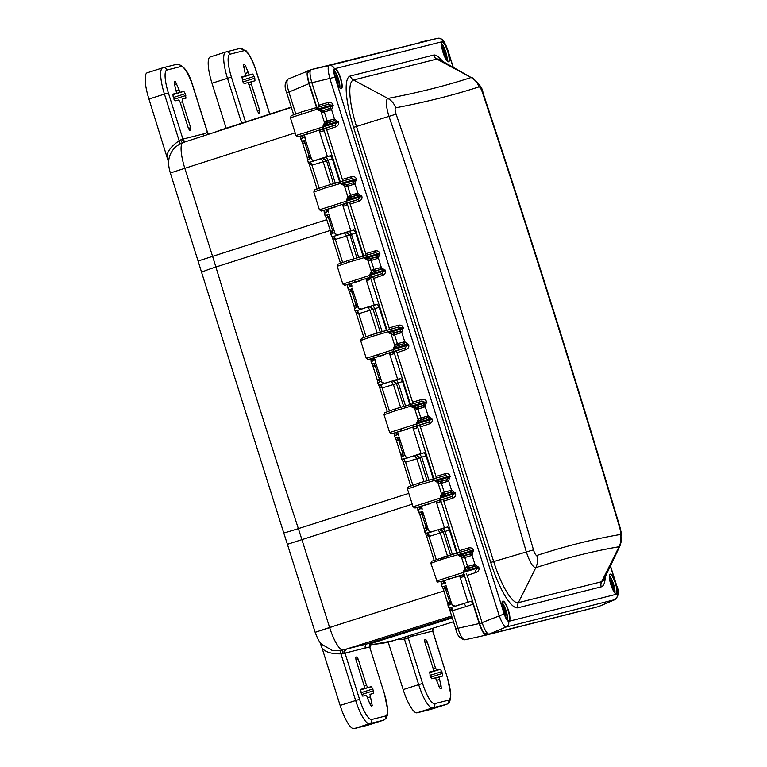<?xml version="1.0" encoding="UTF-8"?>
<svg xmlns="http://www.w3.org/2000/svg" width="767" height="767" viewBox="0 0 767 767"><rect width="100%" height="100%" fill="white"/><g stroke="black" fill="none" stroke-linecap="round" stroke-linejoin="round"><path stroke-width="1.15" d="M612.986 590.005A5.839 1.419 72.3 0 0 612.277 584.444A5.839 1.419 72.3 0 0 609.583 579.334M612.085 588.03A5.062 1.227 72.3 0 0 611.376 584.722A5.062 1.227 72.3 0 0 609.986 581.463M445.205 57.88A5.839 1.419 72.3 0 0 444.505 52.319A5.839 1.419 72.3 0 0 441.802 47.209M444.314 55.905A5.062 1.227 72.3 0 0 443.594 52.597A5.062 1.227 72.3 0 0 442.214 49.337M337.892 84.84A5.839 1.419 72.3 0 0 337.192 79.279A5.839 1.419 72.3 0 0 334.489 74.169M337.001 82.874A5.062 1.227 72.3 0 0 336.282 79.557A5.062 1.227 72.3 0 0 334.901 76.297M505.674 616.965A5.839 1.419 72.3 0 0 504.964 611.404A5.839 1.419 72.3 0 0 502.27 606.294M504.772 615A5.062 1.227 72.3 0 0 504.063 611.683A5.062 1.227 72.3 0 0 502.673 608.423M348.467 262.266L337.231 266.293L338.036 264.174L348.343 260.425L348.467 262.266L364.68 257.501L365.006 258.546L367.882 260.32L368.141 258.92L365.006 258.546L378.313 254.51L377.172 256.705L378.39 258.163L370.049 260.876L367.882 260.32L371.324 271.24L372.848 269.754L381.324 267.453L385.293 270.693C385.801 272.726 384.929 274.27 382.675 275.343L373.567 278.421L389.176 327.931L398.389 325.179C400.844 324.757 402.454 325.524 403.193 327.471L401.803 332.418L400.326 333.041L393.461 335.121L388.418 332.792L391.553 333.175L391.295 334.575L394.737 345.486L396.261 344L404.736 341.708L408.706 344.939C409.214 346.972 408.341 348.525 406.088 349.599L396.98 352.667L412.588 402.176L421.802 399.425C424.256 399.003 425.858 399.77 426.605 401.726L425.215 406.663L423.739 407.296L416.874 409.377L411.831 407.047L414.966 407.421L414.707 408.821L418.149 419.741L419.674 418.255L428.149 415.954L432.118 419.194C432.626 421.227 431.754 422.77 429.501 423.844L420.393 426.922L436.001 476.432L445.215 473.68C447.669 473.258 449.27 474.025 450.018 475.971L448.628 480.909L447.151 481.542L440.287 483.622L435.244 481.293L438.379 481.676L438.11 483.076L441.552 493.986L443.086 492.5L451.552 490.209L455.531 493.44C456.029 495.472 455.157 497.026 452.913 498.099L443.796 501.167L459.414 550.677L468.618 547.926C471.082 547.504 472.683 548.271 473.431 550.217L472.041 555.164L470.564 555.797L463.699 557.877L458.647 555.548L461.792 555.922L461.523 557.321L464.965 568.242L466.499 566.755L474.965 564.454L478.934 567.695C479.442 569.718 478.57 571.271 476.326 572.345L467.208 575.423L482.088 622.612C484.629 630.004 486.94 633.858 489.03 634.165L506.086 627.042C504.216 626.744 501.906 622.89 499.144 615.479L329.906 78.713C327.921 71.082 327.643 66.719 329.072 65.617L437.535 38.36C440.085 38.043 441.859 39.098 442.875 41.543C444.208 41.725 445.694 44.189 447.314 48.944L453.019 67.036M337.231 266.302L342.82 284.039L354.201 280.454L355.179 282.083L369.416 277.443L370.279 275.248L354.201 280.454M372.34 272.237L369.943 274.202L371.324 271.24L372.34 272.237L380.403 269.457L379.751 267.788M325.055 188.02L313.818 192.047L314.623 189.919L324.93 186.18L325.055 188.02L341.267 183.246L341.593 184.291L346.646 186.621A1.812 1.755 -104.2 0 1 347.739 184.368L344.738 184.674L344.469 186.074L347.911 196.985L349.445 195.499L357.911 193.207L361.88 196.448C362.388 198.471 361.516 200.024 359.263 201.098L350.155 204.175L365.763 253.676L374.977 250.924C377.441 250.502 379.042 251.269 379.79 253.225L378.39 258.163L381.324 267.453L381.141 269.313L383.337 270.454L385.053 269.926M313.818 192.047L319.408 209.784L330.788 206.208L331.766 207.828L346.013 203.188L346.866 201.002L330.788 206.208M348.937 197.991L346.531 199.957L347.911 196.985L348.937 197.991L356.991 195.211L356.348 193.533M301.642 113.765L301.517 111.924L291.22 115.673L290.405 117.802L317.854 109L318.19 110.045L323.233 112.375A1.812 1.755 -104.2 0 1 324.336 110.112L321.325 110.419L321.057 111.819L324.499 122.739L326.033 121.253L334.498 118.952L338.468 122.193C338.976 124.225 338.103 125.769 335.86 126.843L326.742 129.92L342.35 179.43L351.564 176.678C354.028 176.257 355.629 177.024 356.377 178.97L354.977 183.917L346.646 186.621M298.229 134.771L307.385 131.962L308.353 133.583L297.97 136.794L295.995 135.538L298.229 134.771M325.524 123.746L334.326 120.812L336.521 121.953L323.128 125.702L325.524 123.746L324.499 122.739L323.128 125.702L323.453 126.747L307.385 131.962M468.618 547.926L468.858 549.728L471.715 550.744L442.108 559.268L430.872 563.294L437.286 582.067L442.54 581.204L459.932 575.605L454.131 577.752M465.991 569.239L474.792 566.314L476.988 567.455L463.584 571.204L465.991 569.239L464.965 568.242L463.584 571.204L463.92 572.249L436.461 581.041M445.215 473.68L445.445 475.482L448.302 476.499L418.696 485.022L407.459 489.049L413.049 506.786L440.507 498.004L440.181 496.949L441.552 493.986L442.578 494.993L450.632 492.213L449.989 490.535M395.293 410.767L384.046 414.794L384.861 412.675L395.168 408.926L395.293 410.767L411.495 405.992L411.831 407.047L425.139 403.011L423.298 405.503L423.739 407.296M384.046 414.794L389.646 432.54L417.095 423.748L416.769 422.703L418.149 419.741L419.166 420.738L427.219 417.957L426.577 416.289M371.88 336.521L360.634 340.548L361.449 338.42L371.755 334.68L371.88 336.521L388.092 331.747L388.418 332.792L401.726 328.765L399.885 331.258L400.326 333.041M360.634 340.548L366.233 358.285L377.613 354.709L378.591 356.329L392.829 351.689L393.682 349.503L377.613 354.709M395.753 346.492L393.356 348.458L394.737 345.486L395.753 346.492L403.806 343.712L403.164 342.034M444.352 580.59L450.114 578.759M430.718 503.497L420.939 506.335M407.306 429.252L397.527 432.089M383.893 354.996L374.114 357.834M360.48 280.751L350.711 283.589M313.665 132.25L303.885 135.088M337.068 206.496L327.298 209.343M487.381 633.35L485.674 633.772C483.852 633.552 481.839 630.196 479.624 623.705L464.102 574.483M316.848 107.457L309.235 83.315C307.337 76.748 307.097 72.942 308.516 71.906L310.069 71.35L308.516 71.906M457.314 552.959L440.689 500.237M433.901 478.704L417.286 425.982M410.498 404.458L393.874 351.737M387.086 330.213L370.461 277.481M363.673 255.957L347.048 203.236M340.26 181.712L323.636 128.981M468.685 567.954L468.618 567.973A1.812 1.755 75.8 0 1 466.499 566.755M474.044 566.458L474.792 566.314L474.044 566.458L473.402 564.79M356.377 178.97L354.661 179.497L351.852 178.462L324.94 186.18L339.35 181.961L341.267 183.246L354.661 179.497L354.9 180.264L353.06 182.757L353.51 184.54M347.796 202.987L342.83 204.664L349.148 202.565L350.155 204.175M333.051 207.512L321.383 211.05L319.408 209.784M356.991 195.211L359.934 196.208L360.174 196.975L358.41 199.439L349.148 202.565M346.013 203.188L358.41 199.439L359.263 201.098M357.738 195.058L357.911 193.207L354.977 183.917L353.76 182.45M351.631 196.707L351.554 196.726A1.812 1.755 75.8 0 1 349.445 195.499M344.738 184.674L341.593 184.291L356.617 179.737M351.804 178.481L351.564 176.678M342.552 181.204L342.35 179.43M309.647 133.257L322.6 128.942L323.453 126.747L336.761 122.72L334.997 125.184L335.86 126.843M332.936 119.288L333.578 120.956L334.326 120.812L334.498 118.952L331.574 109.662L323.233 112.375M328.218 122.461L328.142 122.48A1.812 1.755 75.8 0 1 326.033 121.253M333.578 120.956L334.326 120.812M328.391 104.226L328.161 102.423C330.615 102.001 332.216 102.768 332.964 104.724L317.854 109L315.937 107.716L301.527 111.924L328.391 104.226L331.248 105.252L331.488 106.019L333.204 105.491L331.574 109.662L330.347 108.205L329.647 108.502L330.098 110.295M321.325 110.419L318.19 110.045L331.488 106.019L330.347 108.205M319.139 106.949L318.947 105.175L328.161 102.423M324.383 128.731L319.417 130.409L325.735 128.31L326.742 129.92M322.6 128.942L334.997 125.184L325.735 128.31M377.172 256.705L376.472 257.003L376.923 258.795M368.141 258.92L376.472 257.003L371.151 258.613A1.812 1.755 -104.2 0 0 370.049 260.876M380.403 269.457L381.141 269.313M385.293 270.693L370.279 275.248L369.943 274.202L383.337 270.454L383.586 271.221L381.822 273.685L382.675 275.343M342.82 284.039L344.795 285.295L356.463 281.757M371.209 277.232L366.243 278.91L372.551 276.81L373.567 278.421M369.416 277.443L381.822 273.685L372.551 276.81M403.193 327.471L401.486 327.998L398.667 326.963L371.765 334.68L386.165 330.462L388.092 331.747L401.486 327.998L401.726 328.765L403.442 328.238M394.622 351.478L389.655 353.165L395.964 351.065L396.98 352.667M379.876 356.013L368.208 359.55L366.233 358.285M403.806 343.712L406.75 344.709L406.989 345.466L405.235 347.93L395.964 351.065M392.829 351.689L405.235 347.93L406.088 349.599M404.554 343.558L404.736 341.708L401.803 332.418L400.575 330.951M398.457 345.208L398.38 345.227A1.812 1.755 75.8 0 1 396.261 344M391.553 333.175L399.885 331.258L394.564 332.868A1.812 1.755 -104.2 0 0 393.461 335.121M386.165 330.462L398.667 326.963L398.389 325.179M389.377 329.705L389.176 327.931M426.605 401.726L424.899 402.253L422.032 401.227L395.168 408.926L409.578 404.717L411.495 405.992L424.899 402.253L425.139 403.011L426.845 402.483M389.646 432.54L391.611 433.796L397.555 432.176L391.899 433.729L402.004 430.584L401.026 428.954M403.289 430.258L416.241 425.944L417.095 423.748L430.402 419.722L428.648 422.186L419.376 425.311L420.393 426.922M418.034 425.733L419.376 425.311M416.241 425.944L428.648 422.186L429.501 423.844M427.219 417.957L427.967 417.814L427.219 417.957L427.967 417.814L428.149 415.954L425.215 406.663L423.988 405.206M427.967 417.814L430.402 419.722L432.118 419.194M421.792 419.472L421.792 419.482A1.812 1.755 75.8 0 1 419.674 418.255M427.277 417.938L421.869 419.453M431.879 418.427L416.769 422.703L419.166 420.738M414.966 407.421L423.298 405.503L417.977 407.114A1.812 1.755 -104.2 0 0 416.874 409.377M422.032 401.227L421.802 399.425M412.78 403.95L412.588 402.176M450.018 475.971L448.302 476.499L448.551 477.266L435.244 481.293L434.908 480.247L432.962 478.972L418.571 483.181L418.696 485.022M413.049 506.786L415.024 508.051L420.968 506.431L415.311 507.975L425.407 504.83L424.439 503.21M426.701 504.513L439.654 500.189L440.507 498.004L453.815 493.967L452.051 496.431L442.789 499.566L443.796 501.167M441.437 499.979L442.789 499.566M439.654 500.189L452.051 496.431L452.913 498.099M450.632 492.213L451.38 492.059L450.632 492.213L451.38 492.059L451.552 490.209L448.628 480.909L447.401 479.452L446.701 479.749L447.151 481.542M451.38 492.059L453.815 493.967L455.531 493.44M445.282 493.708L445.196 493.727A1.812 1.755 75.8 0 1 443.086 492.5M455.282 492.682L440.181 496.949L442.578 494.993M438.379 481.676L446.701 479.749L441.389 481.369A1.812 1.755 -104.2 0 0 440.287 483.622M450.258 476.738L448.551 477.266L447.401 479.452M436.193 478.205L436.001 476.432M474.792 566.314L474.965 564.454L472.041 555.164L470.813 553.707L470.113 554.004L470.564 555.797M478.694 566.928L476.988 567.455L477.227 568.222L475.463 570.686L476.326 572.345M464.85 574.234L448.82 579.085L447.851 577.455M468.858 549.728L441.984 557.427L442.108 559.268M374.977 250.924L375.216 252.727L348.352 260.425L362.753 256.216L364.68 257.501L378.073 253.752L378.313 254.51L380.029 253.982M365.964 255.449L365.763 253.676M379.79 253.225L378.073 253.752L375.255 252.717L362.753 256.216M375.044 270.952L374.967 270.981A1.812 1.755 75.8 0 1 372.848 269.754M461.792 555.922L470.113 554.004L464.792 555.615A1.812 1.755 -104.2 0 0 463.699 557.877M473.431 550.217L471.715 550.744L470.813 553.707M459.606 552.451L459.414 550.677M466.202 573.812L467.208 575.423M482.424 92.452A7526.226 3867.444 73 0 1 619.813 528.175C620.819 531.867 620.944 533.985 620.196 534.522A7488.039 1366.248 118.3 0 0 579.411 543.161A7488.039 1366.248 118.3 0 0 536.804 555.471C535.74 555.394 534.637 553.525 533.477 549.862A7526.226 6455.58 71.1 0 0 396.098 114.149C394.947 110.496 394.804 108.387 395.657 107.811A7488.039 1208.754 26.5 0 0 479.049 86.863C480.008 86.968 481.13 88.838 482.424 92.452L482.884 92.462C530.908 236.869 576.679 382.052 620.215 528.012L619.813 528.175M620.215 528.012C621.26 534.589 623.475 534.839 619.985 545.883L619.065 546.746A7476.62 1364.157 118.3 0 0 535.807 567.676C532.873 567.398 529.681 562.048 526.22 551.636A7514.75 6445.734 71.1 0 0 389.042 116.574C385.906 106.095 385.513 100.046 387.853 98.435A7476.62 1206.903 26.5 0 0 471.12 77.515L439.759 59.663A45.934 11.169 72.3 0 0 436.816 59.069L471.12 77.515C474.917 79.615 477.563 82.731 479.049 86.863M420.306 42.185L437.535 38.36M482.088 622.612L504.187 613.945L334.949 77.179L311.872 82.74C309.715 75.252 309.437 70.88 311.038 69.644L437.593 38.35C439.616 37.804 441.677 38.724 443.748 41.111L447.314 48.944M311.872 82.74L318.947 105.175M598.481 606.63L489.03 634.165M614.856 599.641L506.086 627.042C508.358 625.824 509.202 623.926 508.626 621.347C507.294 621.165 505.817 618.691 504.187 613.945M397.737 639.285L404.353 639.237L408.226 637.904A3.375 3.269 61 0 1 408.149 636.016M370.365 644.309L372.014 643.321A3.375 3.26 -89.7 0 0 369.838 647.549A1276.077 310.29 -107.7 0 1 369.397 647.549A256.83 62.453 72.3 0 0 365.284 648.019L344.997 653.12L359.55 699.293A22.579 5.494 72.3 0 0 371.679 719.484L385.657 715.975A22.579 5.494 72.3 0 0 384.2 693.1L369.838 647.549L384.2 693.1M208.902 134.167A3.375 3.269 61 0 1 207.378 132.269L209.065 134.11M463.421 574.713L463.287 576.755L461.264 577.263L459.759 576.324L459.797 575.643M595.873 607.32L486.153 635.105C484.063 634.788 481.753 630.934 479.212 623.542L473.105 604.185L471.293 601.165L450.804 607.617A3.375 1.103 -106.7 0 1 452.837 610.561A6.491 6.136 75 0 1 452.405 610.676C449.865 609.477 449.05 609.276 449.941 610.101M440.018 500.467L439.884 502.5L437.852 503.008L436.346 502.078L436.385 501.388M437.852 503.008L436.346 502.078L444.448 527.773L431.763 531.79L428.83 530.956L428.35 529.527M416.606 426.212L416.462 428.254L414.439 428.763L412.934 427.823L412.972 427.142M414.439 428.763L412.934 427.823L421.035 453.527L408.36 457.535L405.417 456.701L404.947 455.272M393.193 351.967L393.068 353.999L391.026 354.507L389.531 353.577L389.569 352.887M391.026 354.507L389.531 353.577L397.632 379.272L388.323 382.263L384.948 383.289L382.004 382.455L375.581 362.465L375.245 359.541M369.78 277.712L369.656 279.754L367.614 280.262L366.118 279.322L366.156 278.642M367.614 280.262L366.118 279.322L374.219 305.026L361.535 309.034L359.004 308.593L358.122 306.771M346.368 203.466L346.243 205.498L344.201 206.007L342.705 205.077L342.744 204.386M344.201 206.007L342.705 205.077L350.807 230.771L338.122 234.788L335.179 233.954L334.709 232.526M323.243 129.115L323.118 131.176L320.798 131.761L319.293 130.821L319.331 130.141M320.798 131.761L319.293 130.821L327.394 156.526L314.71 160.533L312.284 160.169L311.297 158.27M458.551 605.01L464.064 603.629L466.144 606.563L452.837 610.561M449.673 609.516L448.043 605.959L449.663 604.722L451.696 603.744L452.588 605.556L455.176 606.035M451.763 603.773L452.233 605.201M442.962 588.231L441.341 584.675L444.956 582.527M445.483 582.297L445.522 583.917L444.333 580.533M426.26 535.261L424.64 531.713L426.299 530.448A3.375 1.093 66.7 0 0 426.04 527.063A6.491 6.136 75 0 1 426.452 526.9L427.324 526.603M428.83 530.956L428.283 529.498L426.299 530.448M419.549 513.976L417.929 510.429L419.587 509.163A3.375 1.093 66.7 0 0 419.683 506.795M422.071 508.042L422.118 509.672L420.92 506.287M421.553 508.272L419.587 509.163M402.848 461.015L401.783 459.222L408.36 457.535M401.783 459.222L401.227 457.458L402.886 456.202L402.627 452.808L403.921 452.357M396.136 439.731L394.516 436.174L398.14 434.026M398.658 433.796L398.706 435.416L397.507 432.042M379.435 386.769L377.815 383.212L379.483 381.947L379.214 378.562L380.509 378.102M381.467 380.998L379.483 381.947M381.535 381.026L382.004 382.455M372.724 365.485L371.103 361.928L374.727 359.771M356.032 312.514L354.402 308.957L356.07 307.701L355.802 304.307L357.096 303.857M358.055 306.752L356.07 307.701M349.321 291.23L347.691 287.673L351.315 285.525M351.842 285.295L351.88 286.916L350.692 283.541M332.619 238.269L330.989 234.712L332.657 233.446L332.399 230.062L333.683 229.601M334.642 232.497L332.657 233.446M325.908 216.984L324.278 213.427L327.902 211.27M328.429 211.04L328.468 212.67L328.094 211.855M309.206 164.013L307.586 160.456L309.245 159.2L308.986 155.816L310.271 155.356M311.229 158.251L309.245 159.2M302.495 142.729L300.875 139.172L304.489 137.025M305.017 136.794L305.065 138.415L303.866 135.04M302.831 137.782L302.984 135.443M310.587 69.941L287.97 79.135C284.624 82.414 284.231 87.007 286.772 92.922L293.636 114.686M308.152 70.554C306.551 71.791 306.829 76.154 308.986 83.651L316.522 107.553M327.394 156.526L330.539 155.73L332.351 158.75L339.647 181.884M350.807 230.771L353.951 229.985L355.763 233.005L363.059 256.13M374.219 305.026L377.364 304.231L379.176 307.251L386.472 330.385M397.632 379.272L400.777 378.486L402.589 381.496L409.875 404.631M421.035 453.527L424.189 452.731L425.992 455.751L433.288 478.876M444.448 527.773L447.592 526.987L449.404 529.997L456.701 553.132M461.264 577.263L459.759 576.324L467.86 602.028M388.207 642.142L403.164 689.6A25.953 6.309 72.3 0 0 417.104 712.811L431.083 709.293A25.953 6.309 72.3 0 0 431.179 709.274A25.953 6.309 72.3 0 0 431.275 709.235M372.014 643.321A3.375 3.26 -89.7 0 0 371.995 643.331A1272.702 309.475 -107.7 0 1 371.564 643.321A260.205 63.268 72.3 0 0 367.403 643.801L347.106 648.901A3.375 3.269 -104.1 0 0 344.997 653.12L340.932 653.867C331.373 654.002 325.064 652.046 322.025 648.01L340.126 705.439A25.953 6.309 72.3 0 0 354.066 728.65L368.045 725.141A25.953 6.309 72.3 0 0 368.141 725.112A25.953 6.309 72.3 0 0 368.227 725.074M322.025 648.01L319.81 641.912M168.663 162.479L148.942 99.068A25.953 6.309 -107.7 0 1 147.178 72.798A25.953 6.309 -107.7 0 1 147.274 72.779M210.311 56.931A25.953 6.309 -107.7 0 0 210.216 56.959A25.953 6.309 -107.7 0 0 211.98 83.229L226.169 128.242M245.804 66.461L249.15 74.974L252.822 74.044L254.797 78.196L254.96 80.823L251.269 81.753L251.451 84.38L259.649 110.362L259.812 112.989L258.747 113.257L257.348 110.937L249.16 84.955L247.76 82.635L244.088 83.555L242.688 81.235L241.95 76.777L245.632 75.856L243.34 64.409L244.405 64.14L245.804 66.461L243.551 67.18M182.297 99.087L182.46 101.714L190.657 127.696L190.839 130.323L189.756 130.591L188.366 128.271L180.168 102.289L178.778 99.969L175.097 100.889L173.131 96.738L172.949 94.12L176.64 93.191L174.521 84.37L174.339 81.743L175.422 81.475L180.159 92.308L183.84 91.378L185.23 93.699L185.988 98.157L182.278 99.087M176.65 93.191L172.796 94.341L176.64 93.191M448.043 605.959L447.909 603.907M441.341 584.675L441.198 582.623M424.64 531.713L424.496 529.661M417.929 510.429L417.785 508.377M401.227 457.458L401.083 455.416M394.516 436.174L394.372 434.132M377.815 383.212L377.671 381.161M371.103 361.928L370.96 359.876M354.402 308.957L354.268 306.915M347.691 287.673L347.556 285.631M330.989 234.712L330.855 232.66M324.278 213.427L324.144 211.376M307.586 160.456L307.442 158.414M300.875 139.172L300.731 137.13M479.212 623.542L457.947 628.269C460.344 635.757 462.654 639.611 464.888 639.822L464.869 639.831C460.008 638.863 456.988 635.258 455.799 628.988L449.52 609.209M449.74 604.684A3.375 1.093 66.7 0 0 449.452 601.309L447.861 603.821L443.23 588.816C442.626 588.164 443.441 588.356 445.694 589.392L446.126 589.277A3.375 1.103 73.3 0 0 444.093 586.333L445.953 585.662M441.897 586.439L443.93 586.381L445.694 589.392L449.452 601.309A6.491 6.136 75 0 1 449.865 601.155L450.737 600.849M434.103 560.178L426.538 535.845C425.925 535.193 426.749 535.385 428.993 536.43L429.424 536.315A3.375 1.103 73.3 0 0 427.401 533.362L431.763 531.79M424.554 530.035L419.827 514.561C419.213 513.909 420.038 514.101 422.281 515.146L422.713 515.031A3.375 1.103 73.3 0 0 420.69 512.078L422.54 511.416M410.69 485.933L403.126 461.6C402.512 460.948 403.337 461.14 405.58 462.175L403.988 459.117L411.735 456.518M387.277 411.687L379.454 386.875L382.599 387.814L380.576 384.871L384.948 383.289M371.659 363.692L373.702 363.625L375.456 366.645L379.214 378.562L377.623 381.065L372.743 365.591L375.888 366.53L373.865 363.577L375.715 362.916M363.865 337.432L356.041 312.629L359.186 313.569L357.163 310.616L361.535 309.034M348.247 289.437L350.289 289.38L352.043 292.39L355.802 304.307L354.21 306.819L349.33 291.345L352.475 292.275L350.452 289.332L352.302 288.66M332.888 238.853L335.783 239.314L333.75 236.37L338.122 234.788M324.834 215.191L326.876 215.124L328.64 218.144L332.399 230.062C331.047 232.487 330.491 233.149 330.75 232.056L325.927 217.09L329.072 218.029L327.039 215.086L328.899 214.415M309.475 164.598L312.37 165.068L310.338 162.115L314.71 160.533M301.431 140.936L303.473 140.879L305.228 143.889L308.986 155.816C307.634 158.242 307.088 158.903 307.337 157.81L302.514 142.844L305.659 143.784L303.636 140.831L305.515 140.265M395.072 437.938L397.114 437.88L398.869 440.891L402.627 452.808L401.036 455.32L396.155 439.846L399.3 440.776L397.277 437.832L399.128 437.161M451.734 604.013L446.039 585.624M428.322 529.767L422.636 511.378M398.984 436.72L405.417 456.701M374.104 357.786L375.811 362.877M352.168 288.219L358.592 308.2M328.755 213.964L335.179 233.954M305.343 139.719L311.766 159.699M471.293 601.165L450.641 607.665L452.405 610.676L457.947 628.269L455.895 628.969M450.641 607.665L448.609 607.723M443.93 586.381L445.982 585.767M443.297 583.275A3.375 1.103 71.2 0 0 443.451 580.945M443.029 583.399A3.375 1.093 66.7 0 0 443.096 581.05M441.092 582.019L441.658 581.453M425.196 533.477L435.138 530.764M436.241 559.411L428.993 536.43L427.238 533.41M429.424 536.315L443.642 532.001L440.392 529.441L447.592 526.987M443.642 532.001L445.109 531.454L443.307 528.434M450.488 554.915L443.297 532.097L439.75 529.642M424.391 529.057L426.04 527.063L422.281 515.146L420.527 512.126L422.569 511.512M418.485 512.193L420.527 512.126M419.885 509.029A3.375 1.103 71.2 0 0 420.038 506.699M417.469 507.428L417.737 508.281L418.245 507.208M412.828 485.166L405.58 462.175L403.825 459.165M406.011 462.06L420.23 457.746L416.98 455.195L424.189 452.731M420.23 457.746L421.706 457.209L419.894 454.189M427.075 480.66L419.885 457.841L416.337 455.397M397.114 437.88L399.156 437.267M396.472 434.784L396.625 432.444M396.213 434.899L396.271 432.55M394.267 433.518L394.832 432.952M378.371 384.976L388.323 382.263M389.415 410.911L382.167 387.929L380.413 384.909M382.599 387.814L396.817 383.5L393.567 380.94L400.777 378.486M396.817 383.5L398.294 382.954L396.481 379.943M403.672 406.414L396.472 383.596L392.934 381.141M373.702 363.625L375.753 363.012M373.069 360.528L373.213 358.199M372.8 360.653L372.858 358.294M370.864 359.272L371.007 359.876L371.42 358.707M354.958 310.721L357 310.664L364.91 308.018M366.003 336.665L358.755 313.674L357 310.664M359.186 313.569L373.404 309.245L370.164 306.695L377.364 304.231M373.404 309.245L374.881 308.708L373.069 305.688M380.259 332.159L373.069 309.341L369.521 306.896M350.289 289.38L352.341 288.766M349.656 286.283L349.81 283.943M349.388 286.398L349.455 284.049M347.451 285.027L347.633 285.583L348.007 284.461M332.466 237.952L340.452 263.186M331.545 236.476L333.75 236.37L353.951 229.985M342.6 262.41L335.352 239.429L333.587 236.409M341.497 233.762L346.751 232.449L350.001 234.999L351.468 234.453L349.656 231.442M335.783 239.314L349.656 235.095L346.109 232.641M356.847 257.913L350.001 234.999M326.876 215.124L328.928 214.511M326.243 212.028L326.397 209.698M325.975 212.152L326.042 209.794M324.038 210.772L324.604 210.206M309.053 163.707L317.049 188.931M308.142 162.22L310.175 162.163L330.539 155.73M319.187 188.164L311.939 165.173L310.175 162.163M318.084 159.517L323.338 158.194L326.589 160.744L328.055 160.207L326.243 157.187M312.37 165.068L326.243 160.84L322.696 158.395M333.434 183.658L326.589 160.744M303.473 140.879L305.487 140.16M302.562 137.897L302.629 135.548M300.626 136.526L301.191 135.96M295.774 113.919L288.919 92.193C286.599 84.696 286.321 80.334 288.095 79.097L287.97 79.135M450.008 604.569A3.375 1.103 71.2 0 0 449.865 601.155M426.596 530.313A3.375 1.103 71.2 0 0 426.452 526.9M403.049 456.135L403.039 452.655M379.636 381.889L379.636 378.399M356.224 307.634L356.224 304.154M332.811 233.389L332.811 229.899M309.408 159.133L309.398 155.653M442.636 676.063L442.473 673.436L440.507 669.284L436.826 670.205L435.435 667.884L427.238 641.902L425.848 639.582L424.774 639.851L424.947 642.478L433.134 668.46L433.307 671.096L429.625 672.017L430.373 676.475L431.763 678.795L435.445 677.865L440.181 688.699L441.255 688.43L441.083 685.803L438.964 676.983L442.636 676.063M438.945 676.993L435.8 678.057L438.935 676.993M433.317 671.087L429.462 672.247L433.317 671.087M373.491 690.77L371.516 686.618L367.834 687.539L366.444 685.219L358.247 659.236L356.856 656.916L355.792 657.185L355.955 659.812L364.152 685.794L364.315 688.43L360.643 689.351L361.382 693.809L362.772 696.129L366.453 695.199L369.799 703.713L371.19 706.033L372.263 705.765L369.972 694.317L373.654 693.397L373.491 690.77L361.65 694.547M364.315 688.43L360.471 689.581L364.325 688.421M408.504 635.901A3.375 3.269 60.7 0 0 408.61 637.693A1276.077 310.29 72.3 0 1 408.226 637.904L422.588 683.455L418.677 684.643L403.893 637.348M347.106 648.901L339.695 650.732A3.375 0.815 -99 0 1 340.932 653.867L355.639 700.492A25.953 6.309 72.3 0 0 369.569 723.693L383.558 720.184L368.045 725.141M339.695 650.732L331.9 650.339M175.365 147.072L179.9 143.928L185.058 141.895L291.345 107.418M179.9 143.928A3.375 0.805 63.5 0 0 179.142 140.735L182.92 139.095L203.217 133.995A256.83 62.453 72.3 0 0 206.994 132.48A1276.077 310.29 -107.7 0 1 207.378 132.269L193.016 86.719A22.579 5.494 72.3 0 0 180.887 66.528L166.909 70.046A22.579 5.494 72.3 0 0 168.366 92.912L182.92 139.095A3.375 3.269 75.9 0 0 186.467 141.444M167.043 156.497C167.187 151.482 171.223 146.229 179.142 140.735L164.445 94.111L148.942 99.068M615.45 583.495A10.124 2.464 -107.7 0 1 616.141 593.744C615.355 594.492 613.59 591.462 610.848 584.636A10.383 2.522 -107.7 0 1 610.177 574.119A10.383 2.522 -107.7 0 1 615.748 583.409A10.383 2.522 -107.7 0 1 616.419 593.926A10.383 2.522 -107.7 0 1 610.848 584.636C609.247 577.033 608.95 573.639 609.976 574.454A10.124 2.464 -107.7 0 1 615.45 583.495M609.401 575.72A10.124 2.464 -107.7 0 1 613.533 584.109A10.124 2.464 -107.7 0 1 614.933 593.044M609.362 576.19A9.866 2.397 -107.7 0 1 613.226 584.205A9.866 2.397 -107.7 0 1 614.626 592.69M443.067 52.511A10.383 2.522 72.3 0 0 448.637 61.801A10.383 2.522 72.3 0 0 447.976 51.284A10.383 2.522 72.3 0 0 442.396 41.993A10.383 2.522 72.3 0 0 443.067 52.511C441.466 44.908 441.169 41.514 442.204 42.329A10.124 2.464 -107.7 0 1 447.669 51.37A10.124 2.464 -107.7 0 1 448.359 61.619C447.573 62.367 445.819 59.337 443.077 52.511M441.629 43.594A10.124 2.464 -107.7 0 1 445.752 51.983A10.124 2.464 -107.7 0 1 447.161 60.919M441.581 44.064A9.866 2.397 -107.7 0 1 445.454 52.079A9.866 2.397 -107.7 0 1 446.854 60.564M340.356 78.339A10.124 2.464 -107.7 0 1 341.047 88.579C340.26 89.336 338.506 86.297 335.764 79.48A10.383 2.522 -107.7 0 1 335.083 68.963A10.383 2.522 -107.7 0 1 340.663 78.244A10.383 2.522 -107.7 0 1 341.325 88.761A10.383 2.522 -107.7 0 1 335.754 79.48C334.153 71.877 333.856 68.484 334.891 69.298A10.124 2.464 -107.7 0 1 340.356 78.339M334.316 70.564A10.124 2.464 -107.7 0 1 338.439 78.953A10.124 2.464 -107.7 0 1 339.848 87.889M334.268 71.034A9.866 2.397 -107.7 0 1 338.142 79.039A9.866 2.397 -107.7 0 1 339.541 87.524M503.536 611.606A10.383 2.522 72.3 0 0 509.106 620.887A10.383 2.522 72.3 0 0 508.435 610.369A10.383 2.522 72.3 0 0 502.864 601.088A10.383 2.522 72.3 0 0 503.536 611.606C501.934 604.003 501.637 600.609 502.663 601.424A10.124 2.464 -107.7 0 1 508.137 610.465A10.124 2.464 -107.7 0 1 508.828 620.704C508.042 621.462 506.278 618.423 503.545 611.606M502.088 602.689A10.124 2.464 -107.7 0 1 506.22 611.078A10.124 2.464 -107.7 0 1 507.62 620.014M502.049 603.159A9.866 2.397 -107.7 0 1 505.913 611.165A9.866 2.397 -107.7 0 1 507.313 619.65M361.64 195.681L346.531 199.957L346.866 201.002L361.88 196.448M430.872 563.294L431.495 561.3L456.375 553.218L458.321 554.493L458.647 555.548L473.67 550.984M408.466 344.182L393.356 348.458L393.682 349.503L408.706 344.939M487.342 633.302L485.674 633.772M311.795 82.5L309.235 83.315M482.175 622.89L479.624 623.705M469.481 567.733A1.812 1.755 75.8 0 1 467.63 566.468L464.831 557.58A1.812 1.755 -104.2 0 1 465.933 555.327M352.427 196.486A1.812 1.755 75.8 0 1 350.577 195.211L347.777 186.333A1.812 1.755 -104.2 0 1 348.88 184.08L353.06 182.757L348.88 184.08M338.228 121.426L336.521 121.953L336.761 122.72L338.468 122.193M329.014 122.231A1.812 1.755 75.8 0 1 327.164 120.965L324.364 112.087A1.812 1.755 -104.2 0 1 325.467 109.825L329.647 108.502L325.467 109.825M332.964 104.724L333.204 105.491M372.292 258.326A1.812 1.755 -104.2 0 0 371.19 260.588L373.989 269.466A1.812 1.755 75.8 0 0 375.83 270.732M399.243 344.987A1.812 1.755 75.8 0 1 397.402 343.712L394.602 334.834A1.812 1.755 -104.2 0 1 395.705 332.581M422.655 419.233A1.812 1.755 75.8 0 1 420.815 417.967L418.015 409.089A1.812 1.755 -104.2 0 1 419.108 406.826M407.459 489.049L408.082 487.055L418.571 483.181L445.445 475.482M446.068 493.488A1.812 1.755 75.8 0 1 444.218 492.213L441.418 483.335A1.812 1.755 -104.2 0 1 442.521 481.072M478.934 567.695L463.92 572.249L463.067 574.445M442.454 61.159A50.708 12.33 72.3 0 0 433.556 55.099A6.75 6.548 -104.1 0 0 436.816 59.069L353.549 79.989L387.853 98.435C391.611 100.544 394.209 103.67 395.657 107.811M433.556 55.099L350.289 76.019A6.75 6.548 -104.1 0 0 353.549 79.989A45.934 11.169 72.3 0 0 356.511 126.517L493.68 561.578A45.934 11.169 72.3 0 0 518.348 602.651L535.807 567.676C537.657 563.764 537.993 559.699 536.804 555.471M350.289 76.019A50.708 12.33 72.3 0 0 353.558 127.389L490.727 562.441A50.708 12.33 72.3 0 0 517.955 607.79A6.75 6.548 75.9 0 1 518.348 602.651L601.606 581.731L619.065 546.746C620.973 542.835 621.356 538.76 620.196 534.522M490.727 562.441L533.477 549.862M353.558 127.389L396.098 114.149M517.955 607.79L601.213 586.86A6.75 6.548 75.9 0 1 601.606 581.731A45.934 11.169 72.3 0 0 603.993 579.43L619.985 545.883M601.213 586.86A50.708 12.33 72.3 0 0 605.316 576.65M598.26 606.726L614.549 599.784C616.841 598.576 617.684 596.678 617.09 594.089L508.626 621.347M610.369 566.065L616.563 585.71C617.943 590.513 618.125 593.313 617.09 594.089M334.949 77.179C333.559 72.366 333.386 69.576 334.412 68.8L442.875 41.543M311.038 69.644L329.072 65.617C331.632 65.272 333.405 66.336 334.412 68.8M598.375 606.687L614.683 599.746C618.729 596.4 619.4 591.712 616.697 585.681L616.563 585.71M452.309 617.934L371.564 643.321A3.375 3.26 -89.4 0 0 371.554 643.321A3.375 3.26 -89.4 0 0 369.397 647.549M208.432 134.321A3.375 3.269 60.7 0 1 206.994 132.48M370.777 644.299A1272.683 309.465 72.3 0 0 388.792 641.96A1272.683 309.465 72.3 0 0 393.04 640.761L453.508 621.749M247.751 72.654L245.507 73.373M244.405 64.14L243.235 64.495M245.632 75.856L241.778 77.007L245.632 75.856M259.649 110.362L257.396 111.081M251.451 84.38L249.198 85.099M251.26 81.753L248.115 82.817L251.269 81.753M254.797 78.196L242.957 81.983M254.222 76.364L242.353 80.161M241.739 77.371L252.822 74.044M249.15 74.974L241.749 77.189M269.687 114.12L256.053 70.88A22.579 5.494 72.3 0 0 243.925 50.689L229.947 54.208A22.579 5.494 72.3 0 0 231.404 77.074L245.545 121.953M173.975 99.317L185.806 95.53M185.23 93.699L173.371 97.495M182.46 101.714L180.216 102.433M188.414 128.415L190.657 127.696M174.243 81.829L175.422 81.475M176.813 83.795L174.569 84.514M176.515 90.707L178.769 89.988M180.159 92.308L172.757 94.523M172.748 94.705L183.84 91.378M256.053 70.88L256.149 70.861C253.235 61.734 249.908 55.061 246.188 50.852L239.985 48.417L226.006 51.926A3.375 3.269 -104.1 0 0 225.814 51.983A25.953 6.309 72.3 0 0 225.719 52.012A25.953 6.309 72.3 0 0 227.483 78.272L241.806 123.688M243.925 50.689A3.375 3.269 -104.1 0 0 239.985 48.417M229.947 54.208A3.375 3.269 -104.1 0 0 226.006 51.926L210.216 56.959M231.404 77.074L211.98 83.229M214.76 132.26L221.922 129.613A1272.683 309.465 72.3 0 0 215.537 132.01M464.869 639.831L486.134 635.105L464.888 639.822M286.868 92.903L308.986 83.651M473.105 604.185L466.144 606.563M446.126 589.277L447.008 589.018M438.225 530.112L440.258 533.055L447.429 555.807M422.713 515.031L423.595 514.762M414.822 455.857L416.845 458.81L424.017 481.561M391.41 381.611L393.433 384.555L400.604 407.306M375.888 366.53L376.77 366.262M367.997 307.356L370.02 310.309L377.201 333.06M352.475 292.275L353.366 292.016M344.584 233.11L346.607 236.054L353.788 258.815M329.072 218.029L329.954 217.761M321.172 158.855L323.204 161.808L330.376 184.559M305.659 143.784L306.541 143.515M399.3 440.776L400.182 440.517M452.338 554.378L445.109 531.454L449.404 529.997M428.926 480.123L421.706 457.209L425.992 455.751M405.522 405.877L398.294 382.954L402.589 381.496M382.11 331.622L374.881 308.708L379.176 307.251M358.697 257.376L351.468 234.453L355.763 233.005M335.284 183.121L328.055 160.207L332.351 158.75M431.083 709.293L446.595 704.346A25.953 6.309 72.3 0 0 446.682 704.317L431.179 709.274M422.588 683.455A22.579 5.494 72.3 0 0 434.716 703.646L448.695 700.127A22.579 5.494 72.3 0 0 447.238 677.261L432.78 631.059L433.23 628.125M448.695 700.127A3.375 3.269 75.9 0 1 446.595 704.346L432.607 707.855A25.953 6.309 72.3 0 1 418.677 684.643L403.164 689.6M408.61 637.693A256.83 62.453 -107.7 0 1 412.387 636.179L432.684 631.088A3.375 3.269 75.9 0 1 433.077 628.173M447.238 677.261L432.665 631.116M361.046 692.735L372.906 688.939M367.892 697.663L370.145 696.944M372.091 703.138L369.847 703.857M356.856 656.916L355.677 657.261M356.003 659.956L358.247 659.236M366.444 685.219L364.2 685.938M360.442 689.763L367.834 687.539M371.516 686.618L360.432 689.945M442.473 673.436L430.632 677.213M439.127 679.61L436.883 680.329M441.083 685.803L438.829 686.523M425.848 639.582L424.669 639.927M427.238 641.902L424.985 642.621M435.435 667.884L433.182 668.603M436.826 670.205L429.424 672.429M440.507 669.284L429.415 672.611M441.897 671.604L430.028 675.401M412.387 636.179A3.375 3.269 75.9 0 1 412.253 634.721M406.079 638.901A3.375 0.92 71.2 0 1 405.58 636.821M434.716 703.646A3.375 3.269 75.9 0 1 432.607 707.855L417.104 712.811M354.066 728.65L369.569 723.693A3.375 3.269 75.9 0 0 371.679 719.484M385.657 715.975A3.375 3.269 75.9 0 1 383.558 720.184A25.953 6.309 72.3 0 0 383.644 720.155L386.443 717.883L387.565 714.461L387.728 710.242L384.305 693.08M452.07 617.176L367.403 643.801A3.375 3.269 -104.1 0 0 365.284 648.019M451.686 615.968L345.476 649.361A3.375 2.426 -106.4 0 0 344.172 653.35M359.55 699.293L340.126 705.439M332.121 650.397L321.862 644.385L319.82 641.931C318.794 641.03 317.241 637.828 315.16 632.344L329.609 627.483A25.273 6.146 -107.7 0 0 342.628 650.128A3.375 0.911 -104.5 0 0 342.696 653.676M443.815 591.002L329.609 627.483L301.843 539.441A260.224 63.277 72.3 0 0 298.373 528.626A3141.373 763.855 -107.7 0 1 215.891 267.021A260.224 63.277 72.3 0 0 212.526 256.168L184.77 168.126A25.273 6.146 -107.7 0 1 182.651 142.739A3.375 0.92 69.9 0 1 180.696 139.882M315.16 632.344L287.404 544.302L412.234 504.178M287.404 544.302L283.723 532.844A20.249 0.556 -18.1 0 0 298.373 528.626L408.821 493.363M283.723 532.844L201.644 272.515A20.249 1.16 -16.9 0 1 215.891 267.021L330.146 230.483M201.644 272.515L198.087 261.029L326.742 219.678M198.087 261.029L170.332 172.987L295.151 132.864M204.338 135.644A3.375 3.269 75.9 0 1 203.217 133.995M185.307 141.818A3.375 2.426 73.2 0 1 182.105 139.326M168.366 92.912L164.445 94.111A25.953 6.309 72.3 0 1 162.681 67.851A25.953 6.309 72.3 0 1 162.777 67.822A3.375 3.269 -104.1 0 1 162.968 67.764L147.178 72.798M166.909 70.046A3.375 3.269 -104.1 0 0 162.968 67.764L176.947 64.255C183.601 64.821 188.989 72.299 193.111 86.7L193.016 86.719M180.887 66.528A3.375 3.269 -104.1 0 0 176.947 64.255M322.092 630.158L331.354 627.042M351.554 196.726L357.048 195.192M351.852 178.471L339.35 181.961M328.142 122.48L333.635 120.946M315.937 107.716L328.439 104.216M398.38 345.227L403.864 343.693M422.08 401.218L409.578 404.717M445.196 493.727L450.689 492.193M445.493 475.463L432.991 478.963M374.967 270.981L380.451 269.447M290.405 117.802L295.995 135.538M468.608 567.983L474.102 566.439M468.905 549.718L456.403 553.218M472.242 77.726C479.375 83.939 482.922 88.847 482.884 92.462M447.458 48.915L453.201 67.141M610.455 565.883L616.697 585.681M402.848 456.221L404.88 455.243M269.783 114.091L256.149 70.861M221.922 129.613L291.249 107.131M319.983 131.416L319.532 130.774M328.314 211.088L328.094 211.865L327.279 209.286M440.881 581.674L441.255 583.006M460.449 576.918L459.999 576.276M417.737 508.281L417.842 508.761M437.037 502.663L436.586 502.03M398.322 434.611L398.552 433.834M394.056 433.173L394.43 434.505M413.624 428.417L413.173 427.775M374.91 360.356L375.14 359.589M370.643 358.927L371.027 360.25M390.211 354.162L389.77 353.529M351.497 286.11L351.727 285.334M347.23 284.672L347.614 286.005M366.799 279.917L366.358 279.274M323.818 210.426L324.201 211.75M343.395 205.661L342.945 205.029M304.681 137.609L304.902 136.833M300.415 136.171L300.789 137.504M446.682 704.317L449.481 702.035L450.603 698.622L450.766 694.403L447.343 677.242M370.135 644.376L371.286 643.906C370.653 643.465 370.212 644.711 369.972 647.626M393.04 640.761L370.25 644.98M368.141 725.112L383.644 720.155M175.499 146.957C169.162 153.371 168.807 159.469 168.721 161.147C168.356 164.004 168.893 167.954 170.332 172.987M207.445 132.154L193.111 86.7"/></g></svg>
